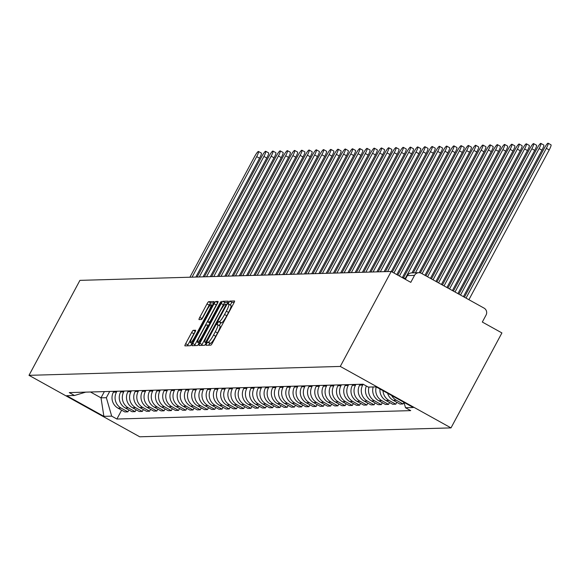 <?xml version="1.0" encoding="UTF-8"?>
<svg xmlns="http://www.w3.org/2000/svg" width="580" height="580" viewBox="0 0 580 580"><rect width="100%" height="100%" fill="white"/><g stroke="black" fill="none" stroke-linecap="round" stroke-linejoin="round"><path stroke-width="0.87" d="M206.509 343.737L205.972 345.267L210.844 345.136A2.516 0.392 -61 0 0 212.483 342.911L233.798 303.151A2.516 0.392 -61 0 0 234.567 300.962A2.516 0.392 -61 0 0 234.53 300.955L229.687 301.092L228.005 304.181L228.658 304.166A8.055 1.262 -61 0 1 228.774 304.195A8.055 1.262 -61 0 1 226.323 311.192L224.547 314.505A8.055 1.262 -61 0 1 219.298 321.617L218.674 321.639L217.529 323.19L216.993 324.72L217.645 324.713A8.055 1.262 -61 0 1 217.761 324.735A8.055 1.262 -61 0 1 215.311 331.738L213.534 335.051A8.055 1.262 -61 0 1 208.285 342.164L207.662 342.178L206.509 343.737M217.848 324.822L219.856 325.938A8.055 1.262 -61 0 1 219.972 325.967A8.055 1.262 -61 0 1 217.522 332.964L215.745 336.277A8.055 1.262 -61 0 1 210.496 343.389L209.873 343.411L208.604 345.194M234.24 302.252L231.906 302.325L230.245 305.015M228.861 304.282L230.869 305.399A8.055 1.262 -61 0 1 230.992 305.421A8.055 1.262 -61 0 1 228.542 312.424L226.765 315.738A8.055 1.262 -61 0 1 221.517 322.85L220.886 322.864L219.233 325.554M193.292 330.303A2.516 0.392 -61 0 0 191.646 332.521L185.665 343.679A2.516 0.392 -61 0 0 184.904 345.868A2.516 0.392 -61 0 0 184.94 345.876L190.312 345.724A2.516 0.392 -61 0 0 191.958 343.498L213.273 303.739A2.516 0.392 -61 0 0 214.042 301.549A2.516 0.392 -61 0 0 214.006 301.542L208.626 301.694A2.516 0.392 -61 0 0 206.987 303.92L199.759 317.39A2.516 0.392 -61 0 0 198.998 319.58A2.516 0.392 -61 0 0 199.034 319.587L201.332 319.522A2.516 0.392 -61 0 0 202.978 317.296L206.56 310.619A6.735 1.051 -61 0 1 211.048 304.696A6.735 1.051 -61 0 1 208.996 310.546L194.96 336.726A6.735 1.051 -61 0 1 190.472 342.642A6.735 1.051 -61 0 1 192.524 336.791L194.858 332.434A2.516 0.392 -61 0 0 195.627 330.245A2.516 0.392 -61 0 0 195.59 330.238L193.292 330.303L195.344 331.441M29 375.333L79.924 280.365L391.196 271.469L340.279 366.437L29 375.333L139.722 436.791L451.001 427.895L501.917 332.927L482.321 322.045L486.062 315.07A5.126 5.046 88.4 0 0 484.046 308.111L421.377 273.332A5.126 5.046 88.4 0 0 414.533 275.369L407.341 275.58A5.126 0.471 -151.8 0 0 407.254 275.616A5.126 0.471 -151.8 0 0 407.269 275.71M199.839 343.273A2.516 0.392 -61 0 0 199.07 345.462A2.516 0.392 -61 0 0 199.107 345.47L204.486 345.317A2.516 0.392 -61 0 0 206.125 343.092L227.447 303.333A2.516 0.392 -61 0 0 228.208 301.143A2.516 0.392 -61 0 0 228.172 301.136L222.8 301.288A2.516 0.392 -61 0 0 221.154 303.514L199.839 343.273L202.05 344.505A2.516 0.392 -61 0 0 201.608 345.397M197.403 345.52L192.024 345.673A2.516 0.392 -61 0 1 191.987 345.665A2.516 0.392 -61 0 1 192.756 343.476L214.071 303.717A2.516 0.392 -61 0 1 215.709 301.491L218.015 301.426A2.516 0.392 -61 0 1 218.051 301.433A2.516 0.392 -61 0 1 217.282 303.623L208.64 319.747A2.516 0.392 -61 0 0 207.872 321.936A2.516 0.392 -61 0 0 207.908 321.943L209.438 321.9A2.516 0.392 -61 0 0 211.076 319.681L220.081 302.89L221.248 301.339L220.719 302.869L199.042 343.295A2.516 0.392 -61 0 1 197.403 345.52M391.196 271.469L410.792 282.351L414.533 275.369M340.279 366.437L451.001 427.895M375.079 402.926L374.071 404.804L367.321 401.055A11.796 11.6 -91.6 0 1 362.681 385.055L363.131 384.221L368.307 387.092L376.108 386.867L413.308 407.515L405.514 407.74L403.941 402.317L403.035 403.977L396.285 400.229A11.796 11.6 -91.6 0 1 391.638 395.488M387.636 393.269A11.796 11.6 88.4 0 0 393.218 400.316L399.975 404.064L403.035 403.977M396.807 402.31L395.799 404.188L389.042 400.439A11.796 11.6 -91.6 0 1 383.01 390.702M379.987 389.021A11.796 11.6 88.4 0 0 385.976 400.526L392.733 404.274L395.799 404.188M389.564 402.513L388.557 404.39L381.799 400.642A11.796 11.6 -91.6 0 1 376.232 386.933M373.186 386.954A11.796 11.6 88.4 0 0 378.74 400.729L385.49 404.477L388.557 404.39M382.322 402.723L381.314 404.601L374.564 400.852A11.796 11.6 -91.6 0 1 369.01 387.07M366.35 386.004A11.796 11.6 88.4 0 0 371.497 400.939L378.254 404.688L381.314 404.601M360.079 384.293L359.622 385.142A11.796 11.6 88.4 0 0 364.255 401.142L371.012 404.891L374.071 404.804M367.836 403.136L366.836 405.014L360.079 401.266A11.796 11.6 -91.6 0 1 355.446 385.258L355.895 384.409M352.836 384.497L352.379 385.345A11.796 11.6 88.4 0 0 357.012 401.353L363.769 405.101L366.836 405.014M360.601 403.339L359.593 405.217L352.836 401.469A11.796 11.6 -91.6 0 1 348.203 385.468L348.66 384.62M345.593 384.707L345.136 385.555A11.796 11.6 88.4 0 0 349.776 401.556L356.526 405.304L359.593 405.217M353.358 403.549L352.35 405.427L345.593 401.679A11.796 11.6 -91.6 0 1 340.96 385.671L341.417 384.823M338.35 384.91L337.894 385.758A11.796 11.6 88.4 0 0 342.533 401.766L349.283 405.514L352.35 405.427M346.115 403.752L345.107 405.637L338.357 401.882A11.796 11.6 -91.6 0 1 333.717 385.881L334.174 385.033M331.107 385.12L330.658 385.968A11.796 11.6 88.4 0 0 335.291 401.976L342.048 405.724L345.107 405.637M338.872 403.963L337.864 405.84L331.115 402.092A11.796 11.6 -91.6 0 1 326.475 386.084L326.931 385.236M323.872 385.323L323.415 386.171A11.796 11.6 88.4 0 0 328.048 402.179L334.805 405.927L337.864 405.84M331.637 404.166L330.629 406.051L323.872 402.302A11.796 11.6 -91.6 0 1 319.239 386.295L319.689 385.446M316.629 385.533L316.173 386.382A11.796 11.6 88.4 0 0 320.805 402.389L327.562 406.138L330.629 406.051M324.394 404.376L323.386 406.254L316.629 402.505A11.796 11.6 -91.6 0 1 311.996 386.498L312.453 385.649M309.387 385.736L308.93 386.584A11.796 11.6 88.4 0 0 313.57 402.592L320.32 406.341L323.386 406.254M317.151 404.586L316.144 406.464L309.387 402.716A11.796 11.6 -91.6 0 1 304.754 386.708L305.211 385.86M302.144 385.947L301.694 386.795A11.796 11.6 88.4 0 0 306.327 402.803L313.084 406.551L316.144 406.464M309.909 404.789L308.901 406.667L302.151 402.919A11.796 11.6 -91.6 0 1 297.511 386.911L297.968 386.062M294.908 386.149L294.451 387.005A11.796 11.6 88.4 0 0 299.084 403.006L305.841 406.754L308.901 406.667M302.666 405L301.665 406.877L294.908 403.129A11.796 11.6 -91.6 0 1 290.275 387.121L290.725 386.273M287.665 386.36L287.209 387.208A11.796 11.6 88.4 0 0 291.841 403.216L298.599 406.964L301.665 406.877M295.43 405.202L294.423 407.08L287.665 403.332A11.796 11.6 -91.6 0 1 283.033 387.331L283.489 386.476M280.423 386.57L279.966 387.418A11.796 11.6 88.4 0 0 284.606 403.419L291.356 407.167L294.423 407.08M288.188 405.413L287.18 407.29L280.423 403.542A11.796 11.6 -91.6 0 1 275.79 387.534L276.247 386.686M273.18 386.773L272.723 387.621A11.796 11.6 88.4 0 0 277.363 403.629L284.113 407.377L287.18 407.29M280.945 405.616L279.937 407.493L273.187 403.745A11.796 11.6 -91.6 0 1 268.547 387.745L269.004 386.896M265.937 386.983L265.488 387.832A11.796 11.6 88.4 0 0 270.12 403.832L276.877 407.58L279.937 407.493M273.702 405.826L272.694 407.704L265.945 403.955A11.796 11.6 -91.6 0 1 261.305 387.947L261.761 387.099M258.702 387.186L258.245 388.034A11.796 11.6 88.4 0 0 262.878 404.042L269.635 407.791L272.694 407.704M266.466 406.029L265.459 407.907L258.702 404.159A11.796 11.6 -91.6 0 1 254.069 388.158L254.518 387.31M251.459 387.397L251.002 388.245A11.796 11.6 88.4 0 0 255.635 404.245L262.392 408.001L265.459 407.907M259.224 406.239L258.216 408.117L251.459 404.369A11.796 11.6 -91.6 0 1 246.826 388.361L247.283 387.512M244.216 387.599L243.76 388.448A11.796 11.6 88.4 0 0 248.399 404.456L255.149 408.204L258.216 408.117M251.981 406.442L250.973 408.327L244.216 404.579A11.796 11.6 -91.6 0 1 239.583 388.571L240.04 387.723M236.974 387.81L236.524 388.658A11.796 11.6 88.4 0 0 241.157 404.666L247.914 408.414L250.973 408.327M244.738 406.652L243.731 408.53L236.981 404.782A11.796 11.6 -91.6 0 1 232.341 388.774L232.798 387.926M229.738 388.013L229.281 388.861A11.796 11.6 88.4 0 0 233.914 404.869L240.671 408.617L243.731 408.53M237.495 406.855L236.495 408.74L229.738 404.992A11.796 11.6 -91.6 0 1 225.105 388.984L225.555 388.136M222.495 388.223L222.038 389.071A11.796 11.6 88.4 0 0 226.671 405.079L233.428 408.827L236.495 408.74M230.26 407.066L229.252 408.943L222.495 405.195A11.796 11.6 -91.6 0 1 217.862 389.187L218.319 388.339M215.252 388.426L214.796 389.282A11.796 11.6 88.4 0 0 219.436 405.282L226.186 409.03L229.252 408.943M223.017 407.276L222.01 409.154L215.252 405.405A11.796 11.6 -91.6 0 1 210.62 389.397L211.076 388.549M208.01 388.636L207.553 389.485A11.796 11.6 88.4 0 0 212.193 405.492L218.943 409.241L222.01 409.154M215.774 407.479L214.767 409.357L208.017 405.608A11.796 11.6 -91.6 0 1 203.377 389.608L203.834 388.752M200.767 388.839L200.317 389.695A11.796 11.6 88.4 0 0 204.95 405.696L211.707 409.444L214.767 409.357M208.532 407.689L207.524 409.567L200.774 405.819A11.796 11.6 -91.6 0 1 196.134 389.811L196.591 388.962M193.531 389.049L193.075 389.898A11.796 11.6 88.4 0 0 197.707 405.906L204.464 409.654L207.524 409.567M201.296 407.892L200.288 409.77L193.531 406.022A11.796 11.6 -91.6 0 1 188.899 390.021L189.348 389.165M186.289 389.26L185.832 390.108A11.796 11.6 88.4 0 0 190.465 406.109L197.222 409.857L200.288 409.77M194.054 408.102L193.046 409.98L186.289 406.232A11.796 11.6 -91.6 0 1 181.656 390.224L182.113 389.376M179.046 389.463L178.589 390.311A11.796 11.6 88.4 0 0 183.229 406.319L189.979 410.067L193.046 409.98M186.811 408.305L185.803 410.183L179.046 406.435A11.796 11.6 -91.6 0 1 174.413 390.434L174.87 389.586M171.803 389.673L171.346 390.521A11.796 11.6 88.4 0 0 175.987 406.522L182.736 410.277L185.803 410.183M179.568 408.516L178.56 410.393L171.81 406.645A11.796 11.6 -91.6 0 1 167.171 390.637L167.627 389.789M164.568 389.876L164.111 390.724A11.796 11.6 88.4 0 0 168.744 406.732L175.501 410.48L178.56 410.393M172.325 408.719L171.317 410.604L164.568 406.848A11.796 11.6 -91.6 0 1 159.928 390.848L160.385 389.999M157.325 390.086L156.868 390.935A11.796 11.6 88.4 0 0 161.501 406.942L168.258 410.691L171.317 410.604M165.09 408.929L164.082 410.807L157.325 407.059A11.796 11.6 -91.6 0 1 152.692 391.05L153.149 390.202M150.082 390.289L149.625 391.137A11.796 11.6 88.4 0 0 154.266 407.146L161.015 410.894L164.082 410.807M157.847 409.132L156.839 411.017L150.082 407.269A11.796 11.6 -91.6 0 1 145.45 391.261L145.906 390.412M142.84 390.5L142.383 391.348A11.796 11.6 88.4 0 0 147.023 407.356L153.772 411.104L156.839 411.017M150.604 409.342L149.596 411.22L142.847 407.472A11.796 11.6 -91.6 0 1 138.207 391.464L138.663 390.615M135.597 390.702L135.147 391.558A11.796 11.6 88.4 0 0 139.78 407.559L146.537 411.307L149.596 411.22M143.362 409.552L142.354 411.43L135.604 407.682A11.796 11.6 -91.6 0 1 130.964 391.674L131.421 390.826M128.361 390.913L127.904 391.761A11.796 11.6 88.4 0 0 132.537 407.769L139.294 411.517L142.354 411.43M136.126 409.755L135.118 411.633L128.361 407.885A11.796 11.6 -91.6 0 1 123.728 391.884L124.178 391.029M121.118 391.116L120.662 391.971A11.796 11.6 88.4 0 0 125.294 407.972L132.051 411.72L135.118 411.633M128.883 409.966L127.875 411.843L121.118 408.095A11.796 11.6 -91.6 0 1 116.486 392.087L116.943 391.239M113.876 391.326L113.419 392.174A11.796 11.6 88.4 0 0 118.059 408.182L124.809 411.93L127.875 411.843M90.465 391.993L101.007 397.851L106.35 397.699L111.686 416.135L116.892 419.028L410.712 410.625L405.514 407.74M111.686 416.135L103.892 416.36L66.686 395.712L74.486 395.488L85.739 392.131M363.109 384.207L69.281 392.602L74.486 395.488M104.364 391.594L101.007 397.851L103.892 416.36M106.35 397.699L109.7 391.442M121.641 410.169L116.892 419.028M227.889 302.434L225.011 302.521A2.516 0.392 -61 0 0 223.373 304.739L202.05 344.505M205.639 342.236L225.504 305.783L226.04 304.246L225.352 304.261A8.055 1.262 -61 0 0 220.103 311.373L207.314 335.226A8.055 1.262 -61 0 0 204.863 342.229A8.055 1.262 -61 0 0 204.979 342.258L206.371 342.642M217.638 302.919A2.516 0.392 -61 0 0 216.289 304.942L194.967 344.701A2.516 0.392 -61 0 0 194.525 345.6M199.665 336.48A6.735 1.051 -61 0 0 197.62 342.33A6.735 1.051 -61 0 0 202.101 336.407L207.045 327.185A2.516 0.392 -61 0 0 207.814 325.003A2.516 0.392 -61 0 0 207.778 324.996L206.248 325.039A2.516 0.392 -61 0 0 204.61 327.258L199.665 336.48M213.715 302.84L210.844 302.927A2.516 0.392 -61 0 0 209.199 305.145L201.978 318.623A2.516 0.392 -61 0 0 201.623 319.326M195.213 331.724A2.516 0.392 -61 0 0 193.865 333.754L187.884 344.904A2.516 0.392 -61 0 0 187.442 345.803M466.023 298.106L546.324 148.335A5.894 0.921 -61 0 0 548.122 143.209A5.894 0.921 -61 0 0 544.192 148.4L464.399 297.207M548.122 143.209L551 144.811A5.894 0.921 119 0 1 549.202 149.937L468.901 299.708M460.527 295.06L539.088 148.545A5.894 0.921 -61 0 0 540.879 143.419A5.894 0.921 -61 0 0 536.949 148.603L458.903 294.161M540.879 143.419L543.757 145.014A5.894 0.921 119 0 1 541.966 150.14L463.405 296.656M455.032 292.008L531.846 148.748A5.894 0.921 -61 0 0 533.636 143.623A5.894 0.921 -61 0 0 529.707 148.813L453.408 291.109M533.636 143.623L536.514 145.225A5.894 0.921 119 0 1 534.724 150.35L457.91 293.603M449.536 288.956L524.603 148.959A5.894 0.921 -61 0 0 526.401 143.833A5.894 0.921 -61 0 0 522.471 149.016L447.912 288.057M526.401 143.833L529.279 145.428A5.894 0.921 119 0 1 527.481 150.553L452.414 290.558M444.041 285.911L517.36 149.161A5.894 0.921 -61 0 0 519.158 144.036A5.894 0.921 -61 0 0 515.228 149.227L442.424 285.012M519.158 144.036L522.036 145.638A5.894 0.921 119 0 1 520.238 150.764L446.919 287.506M438.545 282.859L510.125 149.372A5.894 0.921 -61 0 0 511.915 144.246A5.894 0.921 -61 0 0 507.986 149.43L436.928 281.96M511.915 144.246L514.793 145.841A5.894 0.921 119 0 1 513.003 150.967L441.423 284.454M433.05 279.806L502.882 149.582A5.894 0.921 -61 0 0 504.673 144.456A5.894 0.921 -61 0 0 500.743 149.64L431.433 278.907M504.673 144.456L507.551 146.051A5.894 0.921 119 0 1 505.76 151.177L435.928 281.409M427.554 276.762L495.639 149.785A5.894 0.921 -61 0 0 497.43 144.659A5.894 0.921 -61 0 0 493.5 149.85L425.938 275.863M497.43 144.659L500.315 146.254A5.894 0.921 119 0 1 498.517 151.387L430.433 278.356M422.059 273.709L488.396 149.995A5.894 0.921 -61 0 0 490.194 144.869A5.894 0.921 -61 0 0 486.265 150.053L420.384 272.912M490.194 144.869L493.072 146.465A5.894 0.921 119 0 1 491.274 151.59L424.937 275.304M415.418 272.803L481.153 150.198A5.894 0.921 -61 0 0 482.951 145.072A5.894 0.921 -61 0 0 479.022 150.263L413.279 272.861M482.951 145.072L485.83 146.675A5.894 0.921 119 0 1 484.032 151.8L419.202 272.709M405.188 278.581L473.918 150.409A5.894 0.921 -61 0 0 475.709 145.283A5.894 0.921 -61 0 0 471.779 150.466L403.499 277.805M475.709 145.283L478.587 146.878A5.894 0.921 119 0 1 476.796 152.004L411.967 272.897M399.424 276.036L466.675 150.612A5.894 0.921 -61 0 0 468.466 145.486A5.894 0.921 -61 0 0 464.536 150.677L397.8 275.137M468.466 145.486L471.344 147.088A5.894 0.921 119 0 1 469.553 152.214L402.31 277.617M393.929 272.984L459.433 150.822A5.894 0.921 -61 0 0 461.23 145.696A5.894 0.921 -61 0 0 457.301 150.88L392.305 272.085M461.23 145.696L464.109 147.291A5.894 0.921 119 0 1 462.311 152.417L396.807 274.587M387.556 271.578L452.19 151.025A5.894 0.921 -61 0 0 453.988 145.899A5.894 0.921 -61 0 0 450.058 151.09L385.417 271.636M453.988 145.899L456.866 147.501A5.894 0.921 119 0 1 455.068 152.627L391.311 271.534M380.313 271.781L444.954 151.235A5.894 0.921 -61 0 0 446.745 146.109A5.894 0.921 -61 0 0 442.815 151.293L378.174 271.846M446.745 146.109L449.623 147.704A5.894 0.921 119 0 1 447.833 152.83L384.105 271.672M373.071 271.991L437.712 151.438A5.894 0.921 -61 0 0 439.502 146.312A5.894 0.921 -61 0 0 435.573 151.503L370.939 272.049M439.502 146.312L442.38 147.915A5.894 0.921 119 0 1 440.59 153.04L376.862 271.882M365.828 272.194L430.469 151.648A5.894 0.921 -61 0 0 432.26 146.522A5.894 0.921 -61 0 0 428.33 151.706L363.696 272.259M432.26 146.522L435.145 148.118A5.894 0.921 119 0 1 433.347 153.243L369.627 272.085M358.592 272.404L423.226 151.858A5.894 0.921 -61 0 0 425.024 146.725A5.894 0.921 -61 0 0 421.095 151.916L356.454 272.462M425.024 146.725L427.902 148.328A5.894 0.921 119 0 1 426.104 153.453L362.384 272.296M351.349 272.607L415.983 152.061A5.894 0.921 -61 0 0 417.781 146.936A5.894 0.921 -61 0 0 413.852 152.127L349.211 272.673M417.781 146.936L420.659 148.531A5.894 0.921 119 0 1 418.861 153.656L355.141 272.506M344.107 272.817L408.748 152.272A5.894 0.921 -61 0 0 410.538 147.146A5.894 0.921 -61 0 0 406.609 152.33L341.975 272.875M410.538 147.146L413.417 148.741A5.894 0.921 119 0 1 411.626 153.867L347.899 272.709M336.864 273.028L401.505 152.475A5.894 0.921 -61 0 0 403.296 147.349A5.894 0.921 -61 0 0 399.366 152.54L334.732 273.086M403.296 147.349L406.174 148.951A5.894 0.921 119 0 1 404.383 154.077L340.663 272.919M329.629 273.231L394.262 152.685A5.894 0.921 -61 0 0 396.06 147.559A5.894 0.921 -61 0 0 392.131 152.743L327.49 273.296M396.06 147.559L398.938 149.154A5.894 0.921 119 0 1 397.14 154.28L333.42 273.122M322.386 273.441L387.02 152.888A5.894 0.921 -61 0 0 388.817 147.762A5.894 0.921 -61 0 0 384.888 152.953L320.247 273.499M388.817 147.762L391.696 149.364A5.894 0.921 119 0 1 389.898 154.49L326.177 273.332M315.143 273.644L379.777 153.098A5.894 0.921 -61 0 0 381.575 147.972A5.894 0.921 -61 0 0 377.645 153.156L313.004 273.709M381.575 147.972L384.453 149.567A5.894 0.921 119 0 1 382.662 154.693L318.935 273.535M307.9 273.854L372.541 153.301A5.894 0.921 -61 0 0 374.332 148.175A5.894 0.921 -61 0 0 370.402 153.367L305.769 273.912M374.332 148.175L377.21 149.778A5.894 0.921 119 0 1 375.42 154.903L311.692 273.745M300.657 274.057L365.298 153.512A5.894 0.921 -61 0 0 367.089 148.386A5.894 0.921 -61 0 0 363.16 153.569L298.526 274.123M367.089 148.386L369.975 149.981A5.894 0.921 119 0 1 368.177 155.106L304.457 273.949M293.422 274.267L358.056 153.715A5.894 0.921 -61 0 0 359.854 148.589A5.894 0.921 -61 0 0 355.924 153.78L291.283 274.325M359.854 148.589L362.732 150.191A5.894 0.921 119 0 1 360.934 155.317L297.214 274.159M286.179 274.47L350.813 153.925A5.894 0.921 -61 0 0 352.611 148.799A5.894 0.921 -61 0 0 348.681 153.983L284.04 274.536M352.611 148.799L355.489 150.394A5.894 0.921 119 0 1 353.691 155.52L289.971 274.362M278.937 274.681L343.577 154.135A5.894 0.921 -61 0 0 345.368 149.002A5.894 0.921 -61 0 0 341.439 154.193L276.805 274.739M345.368 149.002L348.246 150.604A5.894 0.921 119 0 1 346.456 155.73L282.728 274.572M271.694 274.884L336.335 154.338A5.894 0.921 -61 0 0 338.125 149.212A5.894 0.921 -61 0 0 334.196 154.396L269.562 274.949M338.125 149.212L341.004 150.807A5.894 0.921 119 0 1 339.213 155.933L275.493 274.775M264.458 275.094L329.092 154.548A5.894 0.921 -61 0 0 330.89 149.422A5.894 0.921 -61 0 0 326.961 154.606L262.32 275.152M330.89 149.422L333.768 151.018A5.894 0.921 119 0 1 331.97 156.143L268.25 274.985M257.215 275.304L321.849 154.751A5.894 0.921 -61 0 0 323.647 149.625A5.894 0.921 -61 0 0 319.718 154.816L255.077 275.362M323.647 149.625L326.525 151.221A5.894 0.921 119 0 1 324.727 156.353L261.007 275.195M249.973 275.507L314.606 154.962A5.894 0.921 -61 0 0 316.404 149.836A5.894 0.921 -61 0 0 312.475 155.019L247.834 275.565M316.404 149.836L319.283 151.431A5.894 0.921 119 0 1 317.492 156.556L253.764 275.399M242.73 275.717L307.371 155.165A5.894 0.921 -61 0 0 309.162 150.039A5.894 0.921 -61 0 0 305.232 155.23L240.599 275.775M309.162 150.039L312.04 151.641A5.894 0.921 119 0 1 310.249 156.767L246.522 275.609M235.487 275.921L300.128 155.375A5.894 0.921 -61 0 0 301.919 150.249A5.894 0.921 -61 0 0 297.989 155.433L233.356 275.986M301.919 150.249L304.805 151.844A5.894 0.921 119 0 1 303.007 156.97L239.286 275.812M228.252 276.131L292.885 155.578A5.894 0.921 -61 0 0 294.683 150.452A5.894 0.921 -61 0 0 290.754 155.643L226.113 276.189M294.683 150.452L297.562 152.054A5.894 0.921 119 0 1 295.764 157.18L232.043 276.022M221.009 276.334L285.643 155.788A5.894 0.921 -61 0 0 287.441 150.662A5.894 0.921 -61 0 0 283.511 155.846L218.87 276.399M287.441 150.662L290.319 152.257A5.894 0.921 119 0 1 288.521 157.383L224.801 276.225M213.766 276.544L278.407 155.991A5.894 0.921 -61 0 0 280.198 150.865A5.894 0.921 -61 0 0 276.269 156.056L211.635 276.602M280.198 150.865L283.076 152.468A5.894 0.921 119 0 1 281.286 157.593L217.558 276.435M206.524 276.747L271.164 156.201A5.894 0.921 -61 0 0 272.955 151.076A5.894 0.921 -61 0 0 269.026 156.259L204.392 276.812M272.955 151.076L275.833 152.671A5.894 0.921 119 0 1 274.043 157.796L210.323 276.638M199.288 276.957L263.922 156.411A5.894 0.921 -61 0 0 265.72 151.278A5.894 0.921 -61 0 0 261.79 156.469L197.149 277.015M265.72 151.278L268.598 152.881A5.894 0.921 119 0 1 266.8 158.006L203.08 276.849M192.045 277.16L256.679 156.614A5.894 0.921 -61 0 0 258.477 151.489A5.894 0.921 -61 0 0 254.548 156.672L189.906 277.226M258.477 151.489L261.355 153.084A5.894 0.921 119 0 1 259.557 158.209L195.837 277.051M125.294 407.972L128.361 407.885M132.537 407.769L135.604 407.682M139.78 407.559L142.847 407.472M147.023 407.356L150.082 407.269M154.266 407.146L157.325 407.059M161.501 406.942L164.568 406.848M168.744 406.732L171.81 406.645M175.987 406.522L179.046 406.435M183.229 406.319L186.289 406.232M190.465 406.109L193.531 406.022M197.707 405.906L200.774 405.819M204.95 405.696L208.017 405.608M212.193 405.492L215.252 405.405M219.436 405.282L222.495 405.195M226.671 405.079L229.738 404.992M233.914 404.869L236.981 404.782M241.157 404.666L244.216 404.579M248.399 404.456L251.459 404.369M255.635 404.245L258.702 404.159M262.878 404.042L265.945 403.955M270.12 403.832L273.187 403.745M277.363 403.629L280.423 403.542M284.606 403.419L287.665 403.332M291.841 403.216L294.908 403.129M299.084 403.006L302.151 402.919M306.327 402.803L309.387 402.716M313.57 402.592L316.629 402.505M320.805 402.389L323.872 402.302M328.048 402.179L331.115 402.092M335.291 401.976L338.357 401.882M342.533 401.766L345.593 401.679M349.776 401.556L352.836 401.469M357.012 401.353L360.079 401.266M364.255 401.142L367.321 401.055M371.497 400.939L374.564 400.852M378.74 400.729L381.799 400.642M385.976 400.526L389.042 400.439M393.218 400.316L396.285 400.229M118.059 408.182L121.118 408.095M113.419 392.174L116.486 392.087M120.662 391.971L123.728 391.884M127.904 391.761L130.964 391.674M135.147 391.558L138.207 391.464M142.383 391.348L145.45 391.261M149.625 391.137L152.692 391.05M156.868 390.935L159.928 390.848M164.111 390.724L167.171 390.637M171.346 390.521L174.413 390.434M178.589 390.311L181.656 390.224M185.832 390.108L188.899 390.021M193.075 389.898L196.134 389.811M200.317 389.695L203.377 389.608M207.553 389.485L210.62 389.397M214.796 389.282L217.862 389.187M222.038 389.071L225.105 388.984M229.281 388.861L232.341 388.774M236.524 388.658L239.583 388.571M243.76 388.448L246.826 388.361M251.002 388.245L254.069 388.158M258.245 388.034L261.305 387.947M265.488 387.832L268.547 387.745M272.723 387.621L275.79 387.534M279.966 387.418L283.033 387.331M287.209 387.208L290.275 387.121M294.451 387.005L297.511 386.911M301.694 386.795L304.754 386.708M308.93 386.584L311.996 386.498M316.173 386.382L319.239 386.295M323.415 386.171L326.475 386.084M330.658 385.968L333.717 385.881M337.894 385.758L340.96 385.671M345.136 385.555L348.203 385.468M352.379 385.345L355.446 385.258M359.622 385.142L362.681 385.055M404.528 278.24A5.126 0.805 119 0 1 404.608 278.262A5.126 0.805 119 0 1 404.651 278.937M405.333 279.321L407.341 275.58A5.126 5.046 88.4 0 1 411.626 272.912A5.126 5.126 0 0 0 407.254 275.616L405.282 279.285M210.496 343.389L208.285 342.164M215.745 336.277L213.534 335.051M217.522 332.964L215.311 331.738M220.886 322.864L218.674 321.639M221.517 322.85L219.298 321.617M226.765 315.738L224.547 314.505M228.542 312.424L226.323 311.192M231.906 302.325L229.687 301.092M209.873 343.411L207.662 342.178M223.373 304.739L221.154 303.514M225.011 302.521L222.8 301.288M207.277 340.953L206.792 340.685M225.99 306.051L225.504 305.783M206.212 342.939L204.979 342.258M194.967 344.701L192.756 343.476M216.289 304.942L214.071 303.717M217.768 302.63L215.709 301.491M207.872 321.936L209.895 323.06L207.908 321.943M210.264 322.364L209.438 321.9M211.562 319.95L211.076 319.681M220.56 303.159L220.081 302.89M202.587 336.683L202.101 336.407M207.531 327.461L207.045 327.185M195.445 336.994L194.96 336.726M209.481 310.815L208.996 310.546M201.978 318.623L199.759 317.39M209.199 305.145L206.987 303.92M210.844 302.927L208.626 301.694M187.884 344.904L185.665 343.679M193.865 333.754L191.646 332.521M549.202 149.937L546.324 148.335M541.966 150.14L539.088 148.545M534.724 150.35L531.846 148.748M527.481 150.553L524.603 148.959M520.238 150.764L517.36 149.161M513.003 150.967L510.125 149.372M505.76 151.177L502.882 149.582M498.517 151.387L495.639 149.785M491.274 151.59L488.396 149.995M484.032 151.8L481.153 150.198M476.796 152.004L473.918 150.409M469.553 152.214L466.675 150.612M462.311 152.417L459.433 150.822M455.068 152.627L452.19 151.025M447.833 152.83L444.954 151.235M440.59 153.04L437.712 151.438M433.347 153.243L430.469 151.648M426.104 153.453L423.226 151.858M418.861 153.656L415.983 152.061M411.626 153.867L408.748 152.272M404.383 154.077L401.505 152.475M397.14 154.28L394.262 152.685M389.898 154.49L387.02 152.888M382.662 154.693L379.777 153.098M375.42 154.903L372.541 153.301M368.177 155.106L365.298 153.512M360.934 155.317L358.056 153.715M353.691 155.52L350.813 153.925M346.456 155.73L343.577 154.135M339.213 155.933L336.335 154.338M331.97 156.143L329.092 154.548M324.727 156.353L321.849 154.751M317.492 156.556L314.606 154.962M310.249 156.767L307.371 155.165M303.007 156.97L300.128 155.375M295.764 157.18L292.885 155.578M288.521 157.383L285.643 155.788M281.286 157.593L278.407 155.991M274.043 157.796L271.164 156.201M266.8 158.006L263.922 156.411M259.557 158.209L256.679 156.614M405.55 278.784L404.608 278.262A5.126 5.126 0 0 0 402.274 277.617M411.626 272.912L418.818 272.702M219.972 325.967L217.761 324.735M230.992 305.421L228.774 304.195M206.19 342.969L204.863 342.229M199.114 343.164L197.62 342.33M191.965 343.476L190.472 342.642M212.367 305.428L211.048 304.696"/></g></svg>
